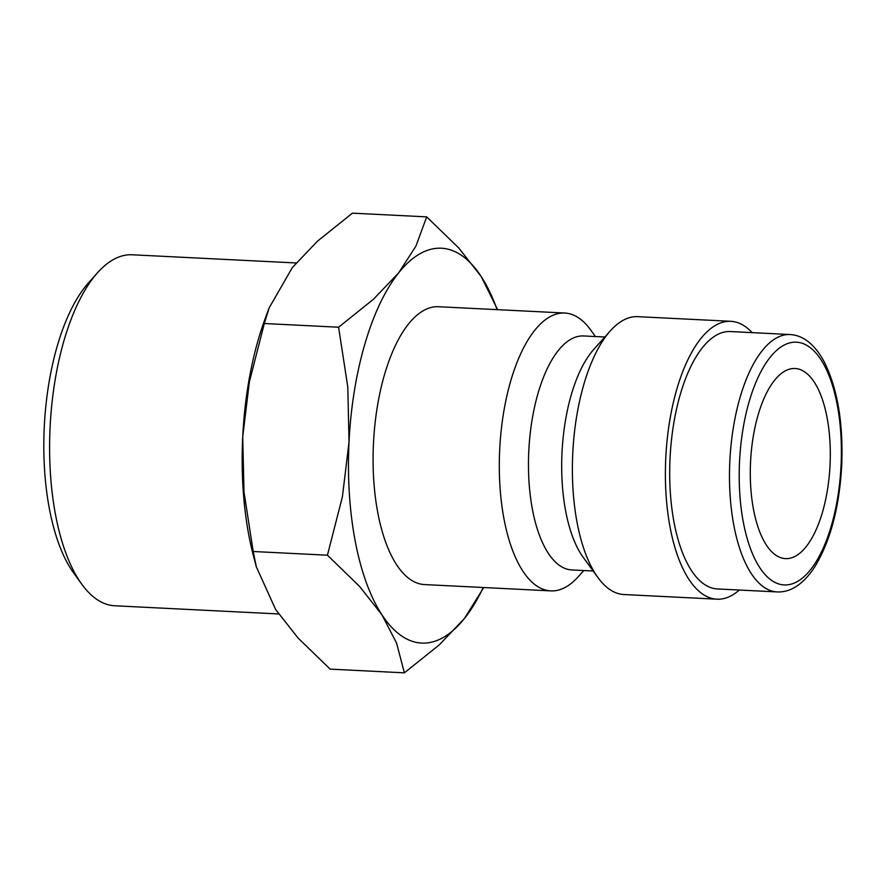 <?xml version="1.0" encoding="UTF-8"?>
<svg xmlns="http://www.w3.org/2000/svg" width="886" height="886" viewBox="0 0 886 886"><rect width="100%" height="100%" fill="white"/><g stroke="black" fill="none" stroke-linecap="round" stroke-linejoin="round"><path stroke-width="1.33" d="M583.774 570.54L578.325 576.653A139.113 58.133 -87.1 0 1 550.981 590.896A139.113 58.133 -87.1 0 1 550.837 590.884A139.113 58.133 -87.1 0 1 499.715 449.224A139.113 58.133 -87.1 0 1 564.57 313.013A139.113 58.133 -87.1 0 1 564.714 313.024A139.113 58.133 -87.1 0 1 590.641 329.924L595.458 336.547M438.625 306.722A139.113 58.133 92.9 0 0 438.492 306.722A139.113 58.133 92.9 0 0 438.349 306.711A139.113 58.133 92.9 0 0 373.493 442.922A139.113 58.133 92.9 0 0 424.615 584.583A139.113 58.133 92.9 0 0 424.759 584.594M571.979 569.953A117.14 48.952 -87.1 0 1 571.869 569.942A117.14 48.952 -87.1 0 1 528.809 450.653A117.14 48.952 -87.1 0 1 583.431 335.949A117.14 48.952 -87.1 0 1 583.542 335.949A117.14 48.952 -87.1 0 1 583.664 335.96M624.054 594.539A139.113 58.133 -87.1 0 1 623.921 594.539A139.113 58.133 -87.1 0 1 597.995 577.639L583.254 557.372A117.14 48.952 -87.1 0 1 562.034 452.17A117.14 48.952 -87.1 0 1 593.62 349.593L610.31 330.899A139.113 58.133 -87.1 0 1 637.654 316.656A139.113 58.133 -87.1 0 1 637.787 316.667A139.113 58.133 -87.1 0 1 637.931 316.679M597.995 577.639A139.113 58.133 -87.1 0 1 572.799 452.702A139.113 58.133 -87.1 0 1 610.31 330.899M739.312 590.032A139.113 58.133 -87.1 0 1 717.062 599.191A139.113 58.133 -87.1 0 1 716.929 599.18A139.113 58.133 -87.1 0 1 665.796 457.508A139.113 58.133 -87.1 0 1 730.651 321.308A139.113 58.133 -87.1 0 1 730.795 321.308A139.113 58.133 -87.1 0 1 752.159 332.638M717.56 588.946A128.858 53.847 -87.1 0 1 717.438 588.946A128.858 53.847 -87.1 0 1 670.071 457.719A128.858 53.847 -87.1 0 1 730.153 331.541A128.858 53.847 -87.1 0 1 730.285 331.541A128.858 53.847 -87.1 0 1 730.418 331.552M497.101 309.646A197.678 82.597 92.9 0 0 481.176 276.487L458.715 247.958L426.687 216.871L415.944 246.064L398.656 272.844A197.678 82.597 92.9 0 0 349.029 442.014A197.678 82.597 92.9 0 0 381.932 614.818A197.678 82.597 92.9 0 0 421.891 643.092A197.678 82.597 92.9 0 0 464.452 618.461A197.678 82.597 92.9 0 0 483.235 587.518M497.622 309.668L481.176 276.487A197.678 82.597 92.9 0 0 441.206 248.213A197.678 82.597 92.9 0 0 398.656 272.844L373.504 299.224L338.585 327.222L347.788 386.905L349.029 442.014L342.417 496.725L327.432 555.201L359.461 586.288L381.932 614.818L396.529 642.959L404.381 672.839L439.301 644.853L464.452 618.461L483.734 587.54M404.381 672.839L330.135 669.129L298.095 638.042L275.635 609.513L256.32 566.83L253.186 551.502L243.982 491.819L242.731 436.709L249.354 381.988L264.327 323.512L269.156 307.896L292.358 267.539L317.509 241.147L352.429 213.161L426.687 216.871M114.87 605.78A175.716 73.427 -87.1 0 1 114.704 605.769A175.716 73.427 -87.1 0 1 81.955 584.428A175.716 73.427 -87.1 0 1 50.125 426.609A175.716 73.427 -87.1 0 1 97.504 272.755A175.716 73.427 -87.1 0 1 132.047 254.769A175.716 73.427 -87.1 0 1 132.224 254.78A175.716 73.427 -87.1 0 1 132.391 254.791M785.649 558.623A95.179 39.77 -87.1 0 1 785.55 558.623A95.179 39.77 -87.1 0 1 750.564 461.695A95.179 39.77 -87.1 0 1 794.941 368.498A95.179 39.77 -87.1 0 1 795.041 368.498A95.179 39.77 -87.1 0 1 830.027 465.427A95.179 39.77 -87.1 0 1 785.649 558.623M81.955 584.428L73.97 573.452A163.821 68.455 -87.1 0 1 44.3 426.321A163.821 68.455 -87.1 0 1 88.478 282.878L97.504 272.755M269.156 307.896L265.49 317.731A197.678 82.597 92.9 0 0 242.731 436.709A197.678 82.597 92.9 0 0 253.584 556.408L256.32 566.83M253.186 551.502L327.432 555.201M264.327 323.512L338.585 327.222M777.354 591.937A128.858 53.847 -87.1 0 1 777.221 591.926A128.858 53.847 -87.1 0 1 729.854 460.853A128.858 53.847 -87.1 0 1 789.947 334.52A128.858 53.847 -87.1 0 1 790.079 334.531L730.285 331.541M841.035 465.803A121.537 50.79 -87.1 0 1 784.354 584.948A121.537 50.79 -87.1 0 1 739.555 461.318A121.537 50.79 -87.1 0 1 796.226 342.173A121.537 50.79 -87.1 0 1 841.035 465.803M550.837 590.884L424.615 584.583M593.177 571.005L571.869 569.942M716.929 599.18L623.921 594.539M790.079 334.531C796.315 334.897 802.118 337.101 807.511 341.132C814.267 346.26 820.093 353.658 824.966 363.338C837.813 390.095 843.383 424.261 841.7 465.826C839.297 507.656 830.315 541.324 814.755 566.818C808.951 575.933 802.428 582.7 795.196 587.119C789.448 590.574 783.457 592.18 777.221 591.926L717.438 588.946M296.134 262.965L132.224 254.78M278.636 613.954L114.704 605.769M730.795 321.308L637.787 316.667M604.85 337.012L583.542 335.949M564.714 313.024L438.492 306.722"/></g></svg>
